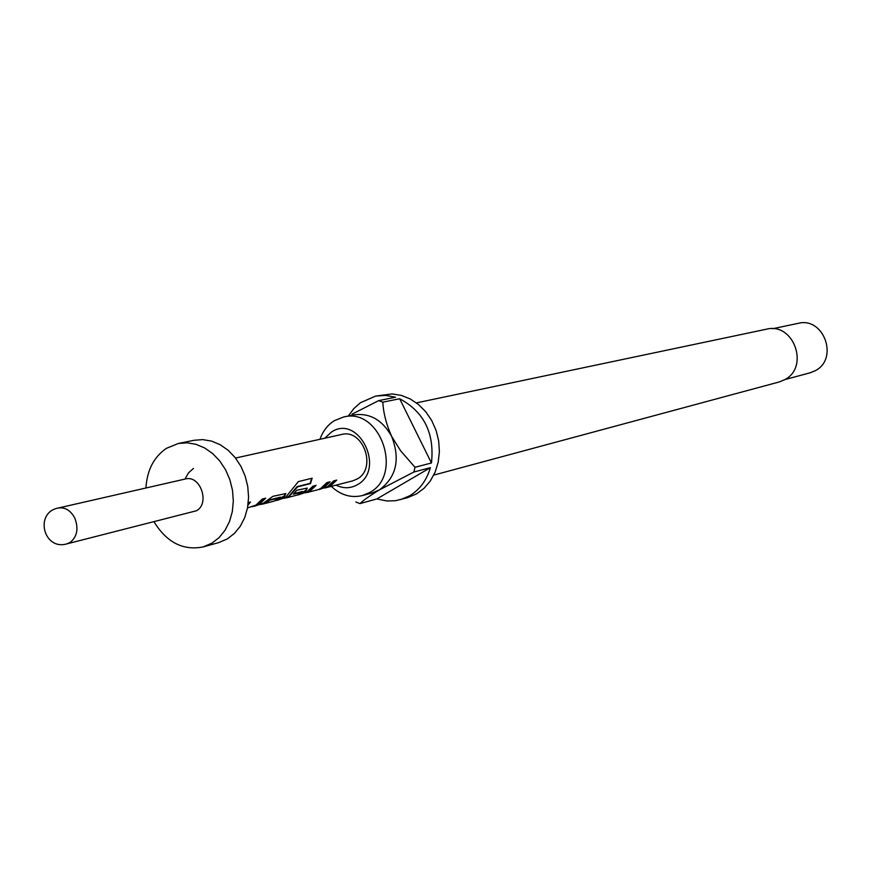 <?xml version="1.0" encoding="UTF-8"?>
<svg xmlns="http://www.w3.org/2000/svg" width="871" height="871" viewBox="0 0 871 871"><rect width="100%" height="100%" fill="white"/><g stroke="black" fill="none" stroke-linecap="round" stroke-linejoin="round"><path stroke-width="1.31" d="M265.013 498.343L259.297 503.699L255.366 505.43M285.699 493.509L284.273 495.904L277.566 499.736M280.484 497.123L269.455 499.867L262.704 503.569M307.169 488.032L305.743 490.406L299.7 493.988M311.687 478.299L310.12 483.351L297.142 486.617L288.943 496.078L286.483 497.842M302.411 491.505L294.006 493.574M329.358 481.979L323.794 487.129L320.223 488.729M315.454 485.517L307.419 492.442L318.307 489.622L320.844 488.381L326.875 482.61L330.044 481.805L324.012 487.564L316.859 490.035M336.054 480.28L330.512 485.397L326.952 486.998M336.032 485.18C343.403 488.696 350.49 488.555 357.295 484.766C386.103 469.393 358.645 413.66 331.459 432.027L324.774 438.233M331.296 486.399C340.757 495.164 351.133 498.212 362.423 495.555L369.576 492.55C403.828 474.956 380.344 406.997 343.577 417.013L334.333 420.693C327.648 424.906 322.869 431.101 319.995 439.289M433.769 475.098L779.099 381.988L784.444 379.821C809.921 367.322 793.721 321.954 766.436 329.205L416.458 402.881M343.577 417.013L353.604 414.912C369.652 412.669 382.325 419.822 391.612 436.349C400.508 459.267 396.447 477.112 379.429 489.894L372.309 492.888L362.423 495.555M355.814 501.99L359.941 503.612L376.871 498.941L387.04 500.999L395.532 500.716L407.552 497.679L416.556 493.868L424.079 488.261L430.361 480.912L435.13 472.115L438.189 462.251L439.387 451.711L438.679 440.955L436.099 430.426L431.733 420.573L425.788 411.809L418.516 404.503L410.219 398.951L401.259 395.38L392.004 393.932L375.662 396.076L360.42 402.729L353.768 408.662L348.313 416.022M400.508 499.66L409.544 495.839C419.713 489.742 426.648 480.346 430.372 467.673L413.888 472.006L414.988 467.27L431.461 462.991C434.64 433.257 424.046 411.841 399.658 398.744L382.837 402.184L378.656 400.638L395.51 397.22L385.548 395.39L375.662 396.076M784.847 379.593L810.008 372.832L815.082 370.785C839.132 359.015 823.901 316.489 798.141 323.348L772.642 328.737M235.518 458.048L341.497 434.509C363.207 428.358 377.317 468.522 357.099 479.039L352.624 480.901L324.6 488.054M196.454 510.765C210.292 503.362 200.243 474.651 185.36 478.996L58.161 508.043C65.107 507.02 70.649 510.373 74.808 518.125C78.771 528.632 77.181 536.754 70.061 542.491L66.762 543.896L196.454 510.765M154.102 521.947C166.894 542.535 183.248 550.864 203.172 546.912L218.577 542.655L227.331 538.909L234.43 533.411L240.331 526.182L244.773 517.494L247.56 507.717L248.573 497.265L247.767 486.584L245.176 476.099L240.897 466.29L235.126 457.547L228.104 450.242L220.134 444.689L211.555 441.096L202.736 439.615L194.026 440.291L178.37 443.481L166.481 448.304C153.895 456.905 147.057 470.133 145.958 487.989M203.172 546.912L211.98 543.134L219.122 537.592L225.045 530.287L229.509 521.522L232.307 511.647L233.319 501.097L232.503 490.297L229.879 479.714L225.567 469.785L219.753 460.955L212.676 453.573L204.652 447.955L196.019 444.319L187.134 442.816L178.37 443.481M248.289 502.6L250.478 502.034L247.985 505.115M247.527 507.902L256.052 505.049L262.247 499.05L265.709 498.168L259.525 504.157L252.111 506.726M254.582 506.182L263.434 503.155L272.808 496.361L285.786 493.563L284.556 496.307L281.671 498.462L275.334 500.738M277.043 500.39L285.459 497.472L298.372 481.609L312.145 478.19L310.501 483.601L297.523 486.878L289.161 496.524L286.428 497.874L297.697 494.935L302.585 492.006L293.287 494.238L296.782 490.264L307.256 488.087L306.015 490.809L303.152 492.921L295.922 495.425M298.318 494.902L306.842 491.984L312.907 486.16L316.129 485.343L310.065 491.146L307.43 492.463M319.221 489.513L327.583 486.639L333.604 480.901L336.729 480.106L330.719 485.833L326.19 487.716M307.3 492.289L305.231 492.823M286.363 497.689L283.837 498.343M262.204 504.222L273.668 501.261L280.702 497.461L269.727 500.281L266.864 502.262L260.462 504.57M193.438 468.424L188.463 472.909L184.968 479.083M378.656 400.638L352.036 414.15M359.941 503.612C363.555 500.15 370.055 495.577 379.429 489.894L413.888 472.006M376.871 498.941L430.372 467.673M431.461 462.991L399.658 398.744M414.988 467.27L400.704 450.884L391.612 436.349C386.245 424.144 383.327 412.756 382.837 402.184M249.77 502.219L248.093 504.298M286.298 497.493L284.719 497.896M307.234 492.104L306.113 492.387M58.161 508.043C34.263 512.605 43.398 550.679 66.762 543.896"/></g></svg>
